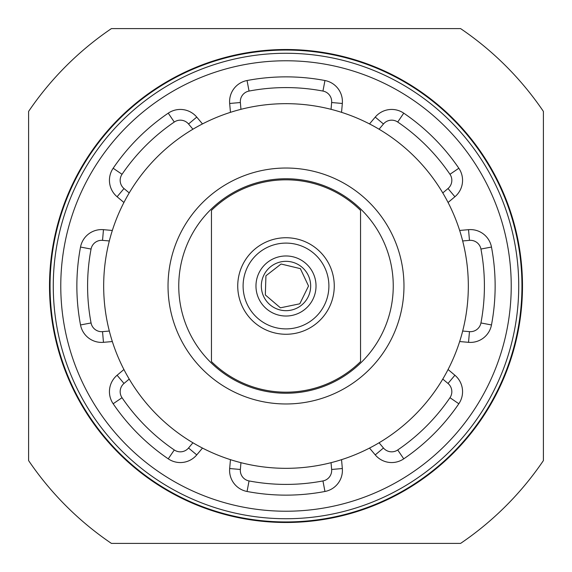 <?xml version="1.0" encoding="UTF-8"?>
<svg xmlns="http://www.w3.org/2000/svg" width="572" height="572" viewBox="0 0 572 572"><rect width="100%" height="100%" fill="white"/><g stroke="black" fill="none" stroke-linecap="round" stroke-linejoin="round"><path stroke-width="0.86" d="M261.332 286A24.668 24.668 0 0 0 298.334 307.364A24.668 24.668 0 0 0 298.334 264.636A24.668 24.668 0 0 0 261.332 286M334.262 286A48.262 48.262 0 0 1 286 334.262A48.262 48.262 0 0 1 237.737 286A48.262 48.262 0 0 1 286 237.737A48.262 48.262 0 0 1 334.262 286M403.975 286A117.975 117.975 0 0 0 227.012 183.834A117.975 117.975 0 0 0 227.012 388.166A117.975 117.975 0 0 0 403.975 286M393.25 286A107.25 107.25 0 0 0 232.375 193.121A107.25 107.25 0 0 0 232.375 378.878A107.25 107.25 0 0 0 393.25 286M468.325 286A182.325 182.325 0 0 0 194.838 128.099A182.325 182.325 0 0 0 194.838 443.901A182.325 182.325 0 0 0 468.325 286M341.548 112.341L342.328 103.468A21.45 21.45 0 0 0 324.953 80.523A209.137 209.137 0 0 0 247.047 80.523A21.45 21.45 0 0 0 229.672 103.468L230.452 112.341M448.076 202.481L454.897 196.754A21.45 21.45 0 0 0 458.837 168.247A209.137 209.137 0 0 0 403.753 113.163A21.45 21.45 0 0 0 375.246 117.103L369.519 123.924M202.481 123.924L196.754 117.103A21.45 21.45 0 0 0 168.247 113.163A209.137 209.137 0 0 0 113.163 168.247A21.45 21.45 0 0 0 117.103 196.754L123.924 202.481M459.659 341.548L468.532 342.328A21.45 21.45 0 0 0 491.477 324.953A209.137 209.137 0 0 0 491.477 247.047A21.45 21.45 0 0 0 468.532 229.672L459.659 230.452M369.519 448.076L375.246 454.897A21.45 21.45 0 0 0 403.753 458.837A209.137 209.137 0 0 0 458.837 403.753A21.45 21.45 0 0 0 454.897 375.246L448.076 369.519M123.924 369.519L117.103 375.246A21.45 21.45 0 0 0 113.163 403.753A209.137 209.137 0 0 0 168.247 458.837A21.45 21.45 0 0 0 196.754 454.897L202.481 448.076M230.452 459.659L229.672 468.532A21.45 21.45 0 0 0 247.047 491.477A209.137 209.137 0 0 0 324.953 491.477A21.45 21.45 0 0 0 342.328 468.532L341.548 459.659M49.514 286A236.486 236.486 0 0 1 404.24 81.195A236.486 236.486 0 0 1 404.247 490.805A236.486 236.486 0 0 1 49.514 286M50.05 286A235.95 235.95 0 0 1 286 50.05A235.95 235.95 0 0 1 521.95 286A235.95 235.95 0 0 1 286 521.95A235.95 235.95 0 0 1 50.05 286M518.732 286A232.732 232.732 0 0 0 169.634 84.449A232.732 232.732 0 0 0 169.634 487.551A232.732 232.732 0 0 0 518.732 286M60.775 286A225.225 225.225 0 0 0 398.612 481.052A225.225 225.225 0 0 0 398.612 90.948A225.225 225.225 0 0 0 60.775 286M112.341 230.452L103.468 229.672A21.45 21.45 0 0 0 80.523 247.047A209.137 209.137 0 0 0 80.523 324.953A21.45 21.45 0 0 0 103.468 342.328L112.341 341.548M543.4 460.589A311.025 311.025 0 0 1 460.589 543.4L111.411 543.4A311.025 311.025 0 0 1 28.6 460.589L28.6 111.411A311.025 311.025 0 0 1 111.411 28.6L460.589 28.6A311.025 311.025 0 0 1 543.4 111.411L543.4 460.589M211.461 361.618A106.177 106.177 0 0 0 360.539 361.618L360.539 210.382A106.177 106.177 0 0 0 211.461 210.382L211.461 361.618M255.97 286A30.03 30.03 0 0 1 301.015 259.995A30.03 30.03 0 0 1 301.015 312.005A30.03 30.03 0 0 1 255.97 286M243.1 286A42.9 42.9 0 0 0 307.45 323.151A42.9 42.9 0 0 0 307.45 248.849A42.9 42.9 0 0 0 243.1 286M331.045 109.331L331.638 102.531L342.328 103.468M331.638 102.531A10.725 10.725 0 0 0 322.951 91.062A198.412 198.412 0 0 0 249.049 91.062A10.725 10.725 0 0 0 240.362 102.531L240.955 109.331M324.953 80.523L322.951 91.062M247.047 80.523L249.049 91.062M229.672 103.468L240.362 102.531M442.778 192.928L448.005 188.538L454.897 196.754M448.005 188.538A10.725 10.725 0 0 0 449.971 174.288L458.837 168.247M113.163 168.247L122.029 174.288A10.725 10.725 0 0 0 123.995 188.538L129.222 192.928M117.103 196.754L123.995 188.538M462.669 331.045L469.469 331.638A10.725 10.725 0 0 0 480.938 322.951A198.412 198.412 0 0 0 480.938 249.049L491.477 247.047M480.938 322.951L491.477 324.953M379.072 442.778L383.462 448.005A10.725 10.725 0 0 0 397.712 449.971A198.412 198.412 0 0 0 449.971 397.712L458.837 403.753M449.971 397.712A10.725 10.725 0 0 0 448.005 383.462L454.897 375.246M117.103 375.246L123.995 383.462A10.725 10.725 0 0 0 122.029 397.712A198.412 198.412 0 0 0 174.288 449.971A10.725 10.725 0 0 0 188.538 448.005L192.928 442.778M113.163 403.753L122.029 397.712M229.672 468.532L240.362 469.469A10.725 10.725 0 0 0 249.049 480.938A198.412 198.412 0 0 0 322.951 480.938L324.953 491.477M322.951 480.938A10.725 10.725 0 0 0 331.638 469.469L342.328 468.532M249.049 480.938L247.047 491.477M448.005 383.462L442.778 379.072M331.638 469.469L331.045 462.669M240.955 462.669L240.362 469.469M129.222 379.072L123.995 383.462M109.331 240.955L102.531 240.362A10.725 10.725 0 0 0 91.062 249.049A198.412 198.412 0 0 0 91.062 322.951A10.725 10.725 0 0 0 102.531 331.638L109.331 331.045M192.928 129.222L188.538 123.995A10.725 10.725 0 0 0 174.288 122.029A198.412 198.412 0 0 0 122.029 174.288M449.971 174.288A198.412 198.412 0 0 0 397.712 122.029A10.725 10.725 0 0 0 383.462 123.995L379.072 129.222M480.938 249.049A10.725 10.725 0 0 0 469.469 240.362L462.669 240.955M196.754 454.897L188.538 448.005M168.247 458.837L174.288 449.971M383.462 448.005L375.246 454.897M397.712 449.971L403.753 458.837M103.468 342.328L102.531 331.638M80.523 324.953L91.062 322.951M469.469 331.638L468.532 342.328M80.523 247.047L91.062 249.049M103.468 229.672L102.531 240.362M469.469 240.362L468.532 229.672M168.247 113.163L174.288 122.029M196.754 117.103L188.538 123.995M397.712 122.029L403.753 113.163M383.462 123.995L375.246 117.103M308.522 286L299.807 303.796L280.402 307.815L265.329 294.945L265.93 275.775L281.088 264.021L300.357 268.647L308.522 286"/></g></svg>
